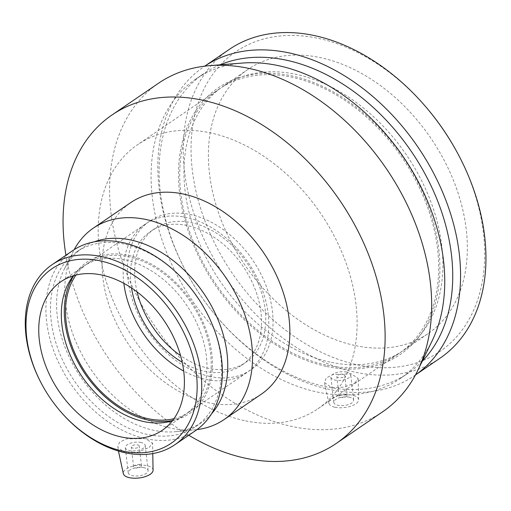 <?xml version="1.0" encoding="UTF-8"?>
<svg xmlns="http://www.w3.org/2000/svg" width="511" height="511" viewBox="0 0 511 511"><rect width="100%" height="100%" fill="white"/><g stroke="black" fill="none" stroke-linecap="round" stroke-linejoin="round"><path stroke-width="0.38" stroke-dasharray="2.56 1.92" d="M345.449 394.243A3.999 1.699 -6.6 0 0 341.214 394.518A3.999 1.699 -6.6 0 0 339.132 396.306A3.999 1.699 -6.6 0 0 343.296 397.532A3.999 1.699 -6.6 0 0 347.071 395.386A3.999 1.699 -6.6 0 0 345.449 394.243M139.886 464.684A3.999 1.699 -6.6 0 0 135.658 464.959A3.999 1.699 -6.6 0 0 133.575 466.741A3.999 1.699 -6.6 0 0 137.74 467.967A3.999 1.699 -6.6 0 0 141.515 465.821A3.999 1.699 -6.6 0 0 139.886 464.684M343.162 374.474A3.999 1.699 173.4 0 1 344.784 375.611A3.999 1.699 173.4 0 1 341.009 377.757A3.999 1.699 173.4 0 1 336.845 376.53A3.999 1.699 173.4 0 1 338.927 374.748A3.999 1.699 173.4 0 1 343.162 374.474M349.588 397.239A9.99 4.241 -6.6 0 0 339.01 397.928A9.99 4.241 -6.6 0 0 333.798 402.387A9.99 4.241 -6.6 0 0 344.216 405.453A9.99 4.241 -6.6 0 0 353.65 400.087A9.99 4.241 -6.6 0 0 349.588 397.239M346.675 372.072A9.99 4.241 -6.6 0 0 336.097 372.762A9.99 4.241 -6.6 0 0 330.885 377.22A9.99 4.241 -6.6 0 0 341.303 380.286A9.99 4.241 -6.6 0 0 350.744 374.927A9.99 4.241 -6.6 0 0 346.675 372.072M334.935 407.235A14.991 6.368 -6.6 0 0 355.765 403.875A14.991 6.368 -6.6 0 0 358.633 399.774A14.991 6.368 -6.6 0 0 342.996 394.914A14.991 6.368 -6.6 0 0 328.88 403.217A14.991 6.368 -6.6 0 0 334.935 407.235M354.966 382.918L358.23 378.51L351.312 373.816L332.923 374.493L326.267 377.948L324.428 382.477L331.371 387.421L343.929 387.204L354.966 382.918M137.6 444.909A3.999 1.699 173.4 0 1 139.228 446.052A3.999 1.699 173.4 0 1 135.453 448.198A3.999 1.699 173.4 0 1 131.282 446.972A3.999 1.699 173.4 0 1 133.371 445.19A3.999 1.699 173.4 0 1 137.6 444.909M144.032 467.674A9.99 4.241 -6.6 0 0 133.448 468.363A9.99 4.241 -6.6 0 0 128.242 472.822A9.99 4.241 -6.6 0 0 138.653 475.888A9.99 4.241 -6.6 0 0 148.094 470.529A9.99 4.241 -6.6 0 0 144.032 467.674M141.119 442.513A9.99 4.241 -6.6 0 0 130.541 443.203A9.99 4.241 -6.6 0 0 125.329 447.662A9.99 4.241 -6.6 0 0 135.741 450.728A9.99 4.241 -6.6 0 0 145.181 445.362A9.99 4.241 -6.6 0 0 141.119 442.513M153.076 470.216A14.991 6.368 -6.6 0 0 137.433 465.355A14.991 6.368 -6.6 0 0 123.317 473.659M149.18 447.457L152.559 443.107L145.437 438.636L126.389 438.847L119.497 442.334L117.651 447.253L124.876 452.663L137.81 452.165L149.18 447.457M58.816 409.464A108.964 76.707 55.7 0 1 42.56 385.633M195.553 430.62A108.964 76.707 55.7 0 1 145.482 438.604A108.964 76.707 55.7 0 1 54.658 353.286A108.964 76.707 55.7 0 1 72.728 250.601M204.866 309.289A105.694 74.408 55.7 0 1 195.63 426.608A105.694 74.408 55.7 0 1 147.059 434.356A105.694 74.408 55.7 0 1 58.963 351.6A105.694 74.408 55.7 0 1 76.49 251.993A105.694 74.408 55.7 0 1 189.096 286.179M211.573 413.763A105.694 74.408 55.7 0 1 201.749 422.431A105.694 74.408 55.7 0 1 175.56 431.68A105.694 74.408 55.7 0 1 153.179 430.179A105.694 74.408 55.7 0 1 73.214 364.848A105.694 74.408 55.7 0 1 64.443 268.824A105.694 74.408 55.7 0 1 82.61 247.816A105.694 74.408 55.7 0 1 94.267 241.831M197.01 429.585A115.92 81.6 55.7 0 1 195.272 429.777A115.92 81.6 55.7 0 1 170.719 428.129A115.92 81.6 55.7 0 1 83.018 356.474A115.92 81.6 55.7 0 1 73.405 251.169A115.92 81.6 55.7 0 1 74.216 249.624M261.332 394.16A115.92 81.6 55.7 0 1 208.06 402.655A115.92 81.6 55.7 0 1 111.443 311.895A115.92 81.6 55.7 0 1 130.663 202.65M188.77 435.244A198.856 139.988 55.7 0 1 65.945 255.232M382.72 411.738A198.856 139.988 55.7 0 1 291.334 426.321A198.856 139.988 55.7 0 1 125.585 270.619A198.856 139.988 55.7 0 1 158.557 83.21M432.121 340.882A181.322 127.641 55.7 0 1 400.113 378.638A181.322 127.641 55.7 0 1 316.788 391.931A181.322 127.641 55.7 0 1 165.653 249.962A181.322 127.641 55.7 0 1 195.726 79.09A181.322 127.641 55.7 0 1 242.559 63.051M422.227 361.258A181.322 127.641 55.7 0 1 408.104 373.19A181.322 127.641 55.7 0 1 324.779 386.482A181.322 127.641 55.7 0 1 214.927 314.546A181.322 127.641 55.7 0 1 187.869 274.892A181.322 127.641 55.7 0 1 203.717 73.635A181.322 127.641 55.7 0 1 219.973 64.833M415.449 374.953A186.924 131.589 55.7 0 1 414.555 375.579A186.924 131.589 55.7 0 1 328.65 389.28A186.924 131.589 55.7 0 1 215.399 315.121A186.924 131.589 55.7 0 1 187.511 274.241A186.924 131.589 55.7 0 1 203.844 66.756A186.924 131.589 55.7 0 1 204.751 66.149L203.844 66.756M439.933 358.256A186.924 131.589 55.7 0 1 354.034 371.963A186.924 131.589 55.7 0 1 198.23 225.6A186.924 131.589 55.7 0 1 229.228 49.439M455.908 150.119A181.322 127.641 55.7 0 1 356.742 364.675A181.322 127.641 55.7 0 1 196.345 108.926A181.322 127.641 55.7 0 1 428.857 110.465M354.506 345.398A159.886 112.554 55.7 0 1 221.244 220.209A159.886 112.554 55.7 0 1 247.758 69.528A159.886 112.554 55.7 0 1 321.234 57.807A159.886 112.554 55.7 0 1 454.496 182.995A159.886 112.554 55.7 0 1 427.982 333.677A159.886 112.554 55.7 0 1 354.506 345.398M330.055 362.082A159.886 112.554 55.7 0 1 196.792 236.893A159.886 112.554 55.7 0 1 223.307 86.212A159.886 112.554 55.7 0 1 244.916 75.813A159.886 112.554 55.7 0 1 296.782 74.491A159.886 112.554 55.7 0 1 423.434 184.388A159.886 112.554 55.7 0 1 421.096 334.028A159.886 112.554 55.7 0 1 403.53 350.361A159.886 112.554 55.7 0 1 330.055 362.082M325.992 366.336A161.419 113.634 55.7 0 1 186.1 224.303A161.419 113.634 55.7 0 1 240.042 77.333A161.419 113.634 55.7 0 1 292.401 75.998A161.419 113.634 55.7 0 1 420.266 186.943A161.419 113.634 55.7 0 1 417.909 338.014A161.419 113.634 55.7 0 1 325.992 366.336M325.833 364.963A159.886 112.554 55.7 0 1 192.57 239.774A159.886 112.554 55.7 0 1 219.085 89.093A159.886 112.554 55.7 0 1 292.56 77.372A159.886 112.554 55.7 0 1 425.829 202.56A159.886 112.554 55.7 0 1 399.315 353.242A159.886 112.554 55.7 0 1 325.833 364.963M244.29 420.598A159.886 112.554 55.7 0 1 111.028 295.409A159.886 112.554 55.7 0 1 137.542 144.734A159.886 112.554 55.7 0 1 211.017 133.013A159.886 112.554 55.7 0 1 344.28 258.202A159.886 112.554 55.7 0 1 317.765 408.877A159.886 112.554 55.7 0 1 244.29 420.598M209.574 376.409A89.936 63.313 55.7 0 1 127.986 279.709A89.936 63.313 55.7 0 1 190.859 214.639A89.936 63.313 55.7 0 1 272.446 311.346A89.936 63.313 55.7 0 1 209.574 376.409M137.101 291.928A80.942 56.983 55.7 0 1 154.597 228.666A80.942 56.983 55.7 0 1 191.797 222.732A80.942 56.983 55.7 0 1 259.262 286.109A80.942 56.983 55.7 0 1 245.836 362.388A80.942 56.983 55.7 0 1 208.641 368.322A80.942 56.983 55.7 0 1 180.549 355.605M131.512 287.949A80.942 56.983 55.7 0 1 150.375 231.54A80.942 56.983 55.7 0 1 187.575 225.607A80.942 56.983 55.7 0 1 255.04 288.983A80.942 56.983 55.7 0 1 241.62 365.269A80.942 56.983 55.7 0 1 204.419 371.203A80.942 56.983 55.7 0 1 182.216 362.261M123.86 283.343A89.936 63.313 55.7 0 1 145.309 224.112A89.936 63.313 55.7 0 1 186.636 217.52A89.936 63.313 55.7 0 1 261.6 287.942A89.936 63.313 55.7 0 1 246.685 372.698A89.936 63.313 55.7 0 1 205.358 379.29A89.936 63.313 55.7 0 1 183.711 371.069M75.973 275.052A89.936 63.313 55.7 0 1 87.675 263.44A89.936 63.313 55.7 0 1 129.002 256.848A89.936 63.313 55.7 0 1 203.966 327.264A89.936 63.313 55.7 0 1 189.051 412.019A89.936 63.313 55.7 0 1 173.97 418.681M73.801 275.633A91.463 64.392 55.7 0 1 76.759 271.52A91.463 64.392 55.7 0 1 128.842 255.468A91.463 64.392 55.7 0 1 208.111 335.957A91.463 64.392 55.7 0 1 177.547 419.231A91.463 64.392 55.7 0 1 172.635 420.489M73.36 275.768A89.936 63.313 55.7 0 1 73.571 275.506A89.936 63.313 55.7 0 1 83.453 266.32A89.936 63.313 55.7 0 1 124.78 259.729A89.936 63.313 55.7 0 1 199.744 330.144A89.936 63.313 55.7 0 1 184.829 414.9A89.936 63.313 55.7 0 1 172.673 420.751A89.936 63.313 55.7 0 1 172.354 420.847M347.071 395.386L344.784 375.611M339.132 396.306L336.845 376.53M333.798 402.387L330.885 377.22M353.65 400.087L350.744 374.927M358.633 399.774L358.237 378.51M328.88 403.217L324.421 382.477M141.515 465.821L139.228 446.052M133.575 466.741L131.282 446.972M128.242 472.822L125.329 447.662M148.094 470.529L145.181 445.362M152.763 453.583L152.565 443.107M118.463 451.047L117.645 447.253M195.63 426.608L201.749 422.431M76.49 251.993L82.61 247.816M175.56 431.68L195.272 429.777M64.443 268.824L73.405 251.169M400.113 378.638L408.104 373.19M195.726 79.09L203.717 73.635M214.927 314.546L215.399 315.121M187.869 274.892L187.511 274.241M414.555 375.579L415.443 374.965M247.758 69.528L223.307 86.212M403.53 350.361L427.982 333.677M244.916 75.813L240.042 77.333M417.909 338.014L421.096 334.028M219.085 89.093L137.542 144.734M317.765 408.877L399.315 353.242M154.597 228.666L150.375 231.54M241.62 365.269L245.836 362.388M145.309 224.112L87.675 263.44M189.051 412.019L246.685 372.698M76.759 271.52L73.571 275.506M172.673 420.751L177.547 419.231M83.453 266.32L60.886 281.714M162.262 430.294L184.829 414.9"/><path stroke-width="0.77" d="M118.463 451.047L123.317 473.659A14.991 6.368 -6.6 0 0 129.372 477.676A14.991 6.368 -6.6 0 0 150.202 474.31A14.991 6.368 -6.6 0 0 153.076 470.216L152.763 453.583M122.576 451.06A105.694 74.408 55.7 0 1 58.541 409.132A105.694 74.408 55.7 0 1 42.771 386.016A105.694 74.408 55.7 0 1 72.996 260.176A105.694 74.408 55.7 0 1 193.388 358.307A105.694 74.408 55.7 0 1 122.576 451.06M120.935 436.892A89.936 63.313 55.7 0 1 45.971 366.47A89.936 63.313 55.7 0 1 60.886 281.714A89.936 63.313 55.7 0 1 102.219 275.122A89.936 63.313 55.7 0 1 177.176 345.538A89.936 63.313 55.7 0 1 162.262 430.294A89.936 63.313 55.7 0 1 120.935 436.892M42.771 386.016L42.56 385.633A108.964 76.707 55.7 0 1 52.084 264.692A108.964 76.707 55.7 0 1 176.857 311.467A108.964 76.707 55.7 0 1 174.909 444.704A108.964 76.707 55.7 0 1 124.831 452.695A108.964 76.707 55.7 0 1 58.816 409.464L58.541 409.132M52.084 264.692L72.728 250.601A108.964 76.707 55.7 0 1 188.815 285.841A108.964 76.707 55.7 0 1 205.077 309.672A108.964 76.707 55.7 0 1 195.553 430.62L174.909 444.704M188.815 285.841L189.096 286.179A105.694 74.408 55.7 0 1 204.866 309.289L205.077 309.672M94.267 241.831A105.694 74.408 55.7 0 1 203.64 293.193A105.694 74.408 55.7 0 1 211.573 413.763M74.216 249.624A115.92 81.6 55.7 0 1 93.328 228.13A115.92 81.6 55.7 0 1 226.066 277.888A115.92 81.6 55.7 0 1 223.99 419.633A115.92 81.6 55.7 0 1 197.01 429.585M93.328 228.13L130.663 202.65A115.92 81.6 55.7 0 1 263.401 252.415A115.92 81.6 55.7 0 1 261.332 394.16L223.99 419.633M65.945 255.232A198.856 139.988 55.7 0 1 112.011 114.969A198.856 139.988 55.7 0 1 339.732 200.338A198.856 139.988 55.7 0 1 336.168 443.503A198.856 139.988 55.7 0 1 244.782 458.08A198.856 139.988 55.7 0 1 188.77 435.244M112.011 114.969L158.557 83.21A198.856 139.988 55.7 0 1 209.925 65.625A198.856 139.988 55.7 0 1 386.278 168.573A198.856 139.988 55.7 0 1 417.826 370.328A198.856 139.988 55.7 0 1 382.72 411.738L336.168 443.503M209.925 65.625L242.559 63.051A181.322 127.641 55.7 0 1 403.358 156.922A181.322 127.641 55.7 0 1 432.121 340.882L417.826 370.328M219.973 64.833A181.322 127.641 55.7 0 1 411.349 151.473A181.322 127.641 55.7 0 1 422.227 361.258M428.378 109.897A186.924 131.589 55.7 0 1 456.272 150.771L455.908 150.119A181.322 127.641 55.7 0 0 428.857 110.465L428.378 109.897A186.924 131.589 55.7 0 0 229.228 49.439L204.739 66.149A186.924 131.589 55.7 0 1 417.896 147.002A186.924 131.589 55.7 0 1 415.449 374.953M456.272 150.771A186.924 131.589 55.7 0 1 439.933 358.256L415.443 374.965M180.549 355.605A80.942 56.983 55.7 0 1 137.101 291.928M182.216 362.261A80.942 56.983 55.7 0 1 131.512 287.949M183.711 371.069A89.936 63.313 55.7 0 1 123.86 283.343M173.97 418.681A89.936 63.313 55.7 0 1 147.717 418.611A89.936 63.313 55.7 0 1 77.391 358.665A89.936 63.313 55.7 0 1 75.973 275.052M172.635 420.489A91.463 64.392 55.7 0 1 147.877 419.991A91.463 64.392 55.7 0 1 76.963 360.223A91.463 64.392 55.7 0 1 73.801 275.633M172.354 420.847A89.936 63.313 55.7 0 1 143.502 421.492A89.936 63.313 55.7 0 1 72.358 359.885A89.936 63.313 55.7 0 1 73.36 275.768"/></g></svg>
